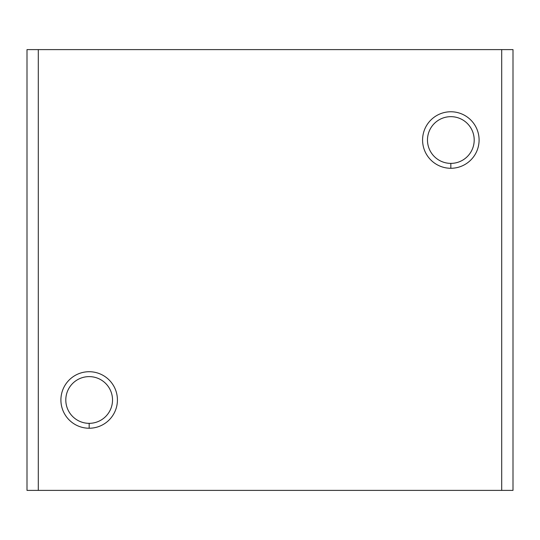 <?xml version="1.0" encoding="UTF-8"?>
<svg xmlns="http://www.w3.org/2000/svg" width="540" height="540" viewBox="0 0 540 540"><rect width="100%" height="100%" fill="white"/><g stroke="black" fill="none" stroke-linecap="round" stroke-linejoin="round"><path stroke-width="0.81" d="M513 49.606L513 490.394L501.701 490.394L501.701 49.606L38.3 49.606L38.3 490.394L501.701 490.394L27 490.394L38.3 490.394L38.3 49.606L513 49.606L501.701 49.606L501.701 490.394L513 490.394L513 49.606M450.839 168.278A28.256 28.256 0 0 1 426.364 125.894A28.256 28.256 0 0 1 475.308 125.894A28.256 28.256 0 0 1 450.839 168.278A28.256 28.256 0 0 0 475.308 125.894A28.256 28.256 0 0 0 426.364 125.894A28.256 28.256 0 0 0 450.839 168.278L450.839 163.384A23.362 23.362 0 0 1 427.478 140.022A23.362 23.362 0 0 1 450.839 116.66A23.362 23.362 0 0 1 474.201 140.022A23.362 23.362 0 0 1 450.839 163.384L450.839 168.278M89.161 428.233A28.256 28.256 0 0 1 64.692 385.85A28.256 28.256 0 0 1 113.636 385.85A28.256 28.256 0 0 1 89.161 428.233A28.256 28.256 0 0 0 113.636 385.85A28.256 28.256 0 0 0 64.692 385.85A28.256 28.256 0 0 0 89.161 428.233L89.161 423.34A23.362 23.362 0 0 1 65.799 399.978A23.362 23.362 0 0 1 89.161 376.616A23.362 23.362 0 0 1 112.522 399.978A23.362 23.362 0 0 1 89.161 423.34L89.161 428.233M27 49.606L38.3 49.606L27 49.606L27 490.394L27 49.606M450.839 116.66A23.362 23.362 0 0 0 427.478 140.022A23.362 23.362 0 0 0 450.839 163.384A23.362 23.362 0 0 0 474.201 140.022A23.362 23.362 0 0 0 450.839 116.66M89.161 376.616A23.362 23.362 0 0 0 65.799 399.978A23.362 23.362 0 0 0 89.161 423.34A23.362 23.362 0 0 0 112.522 399.978A23.362 23.362 0 0 0 89.161 376.616"/></g></svg>
